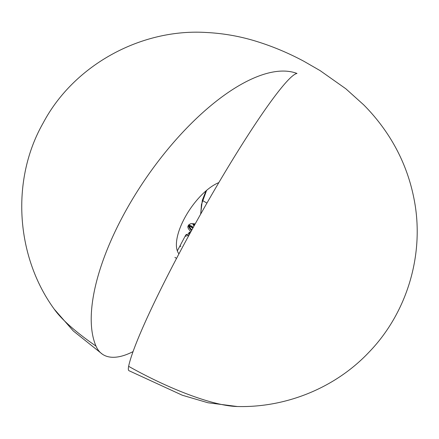 <?xml version="1.0" encoding="UTF-8"?>
<svg xmlns="http://www.w3.org/2000/svg" width="439" height="439" viewBox="0 0 439 439"><rect width="100%" height="100%" fill="white"/><g stroke="black" fill="none" stroke-linecap="round" stroke-linejoin="round"><path stroke-width="0.66" d="M189.736 233.789L186.103 234.596L185.823 235.112M189.582 233.674L189.566 233.35L189.582 233.674M188.293 234.108L189.346 232.127L190.153 233.021M190.422 232.527L189.346 232.127M188.924 235.271L188.304 235.408L188.655 235.765M186.103 234.596L188.485 236.072L186.745 235.101A0.944 0.883 -102.5 0 0 185.543 235.43L177.334 250.872M185.96 235.946L186.059 236.401M180.577 246.065L180.676 246.526M180.314 246.186L180.736 246.449L180.314 246.186M180.539 246.059L180.643 246.548M185.692 236.067L186.12 236.33L185.692 236.067M185.916 235.941L186.026 236.429M186.174 234.98A0.944 0.883 77.5 0 1 186.877 235.074M188.441 236.155L186.745 235.101M174.909 257.369L176.527 258.373M191.541 230.491A24.551 5.85 -152 0 1 188.671 224.9L188.029 226.118A24.551 5.85 28 0 0 190.883 231.693M190.641 225.8L190.35 225.712L190.641 225.8M194.614 224.927L194.142 224.746L194.554 225.037M195.048 224.148L193.588 224.455L194.477 225.18M192.836 228.143L189.851 226.332A1.416 0.34 -152 0 1 189.16 225.772L189.138 225.52A0.472 0.45 -116.1 0 0 189.56 225.536L189.56 225.536A0.472 0.45 -116.1 0 0 189.752 225.35L193.1 227.671M191.854 229.926A24.079 5.74 28 0 1 189.16 225.772A0.472 0.406 142.4 0 0 189.769 225.52L190.883 225.75L193.325 227.259M206.588 190.383L201.441 204.519L200.749 213.958M200.65 214.133L202.313 200.387L206.023 190.866M178.931 253.83A44.202 18.542 -55.5 0 1 185.45 216.581A44.202 18.542 -55.5 0 1 218.841 182.613M95.982 346.08A172.554 72.386 124.5 0 1 153.941 167.012A172.554 72.386 124.5 0 1 297 73.467A172.554 16.325 119.3 0 0 208.289 200.716A172.554 16.325 119.3 0 0 128.632 366.329A92.294 8.731 119.3 0 0 128.967 370.692L182.3 395.232L207.932 402.755L237.4 406.519C286.014 407.787 335.259 387.922 368.908 352.287C407.452 312.513 424.776 253.66 414.114 199.372C409.516 175.496 400.5 153.491 387.061 133.368C380.141 123.052 372.343 113.536 363.662 104.817L345.806 88.755L320.108 70.613L303.881 61.273C288.703 53.141 273.074 46.561 257.007 41.546C240.534 36.371 223.572 33.348 206.138 32.481C141.171 28.442 73.84 64.956 43.165 123.008C10.624 180.023 15.853 256.453 54.211 309.116A114.606 27.317 28 0 0 95.982 346.08A92.294 38.72 124.5 0 0 102.391 354.191A92.294 38.72 124.5 0 0 133.001 351.634M188.792 235.507L188.397 235.595M188.287 235.485L188.88 235.353M194.203 225.679A1.416 0.34 -152 0 1 193.045 224.581A0.472 0.439 -102.5 0 0 193.588 224.505M193.045 224.581L193.583 224.461M189.851 226.332L190.23 225.893M195.163 223.939A24.079 5.74 28 0 0 189.138 225.52A1.416 0.34 -152 0 1 189.725 225.591M205.984 190.894L202.291 200.365L206.917 203.103M200.612 214.205L202.313 200.387M128.632 366.329A114.606 27.317 28 0 0 237.4 406.519M195.185 223.906L190.877 223.649L188.671 224.9M102.391 354.191L73.286 330.946L54.211 309.116"/></g></svg>
